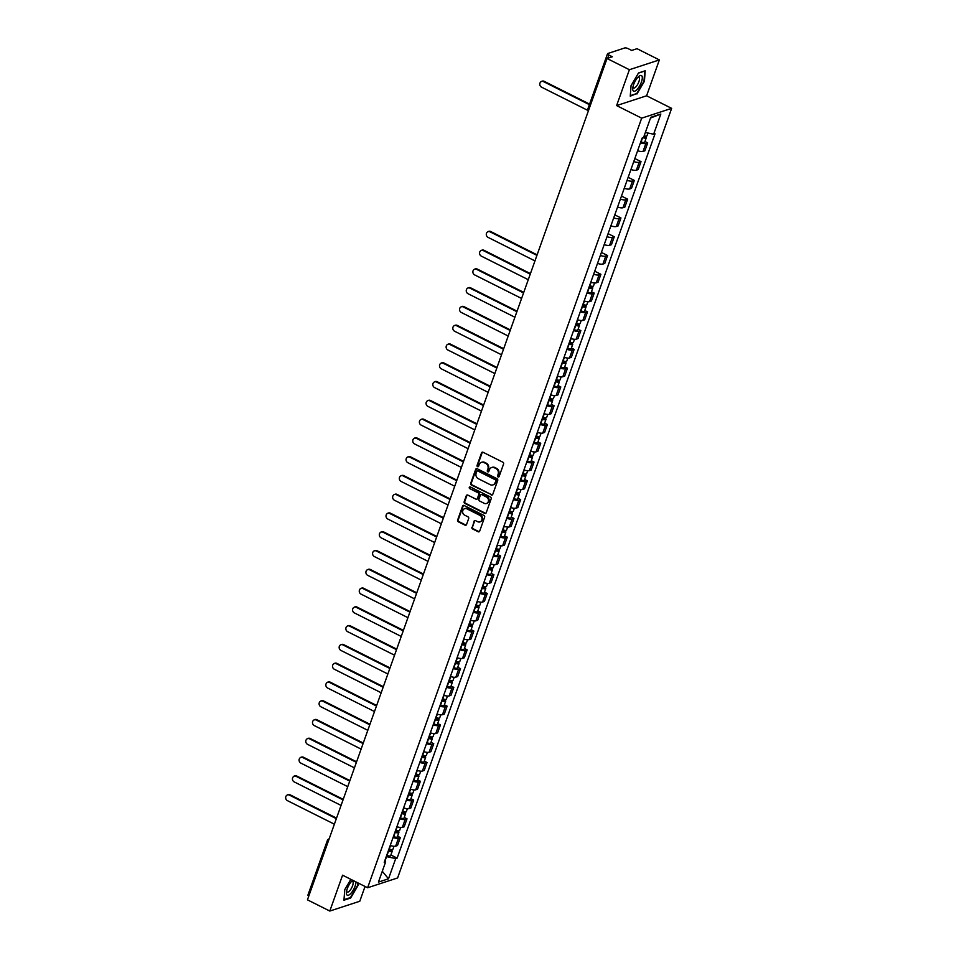 <?xml version="1.0" encoding="UTF-8"?>
<svg xmlns="http://www.w3.org/2000/svg" width="959" height="959" viewBox="0 0 959 959"><rect width="100%" height="100%" fill="white"/><g stroke="black" fill="none" stroke-linecap="round" stroke-linejoin="round"><path stroke-width="1.44" d="M498.057 476.947A0.923 0.815 -108.1 0 0 499.124 476.515L503.595 463.952A1.319 1.163 -108.1 0 0 502.912 462.226L483.06 452.264A1.319 1.163 -108.1 0 0 481.538 452.888L477.067 465.439A0.923 0.815 -108.1 0 0 478.133 466.709A0.923 0.815 -108.1 0 0 478.613 466.218L479.188 464.588A4.22 3.728 -108.1 0 1 484.067 462.586L485.722 463.413A4.22 3.728 -108.1 0 1 487.903 468.963L487.328 470.593A0.923 0.815 -108.1 0 0 488.383 471.852A0.923 0.815 -108.1 0 0 488.862 471.36L489.45 469.742A4.22 3.728 -108.1 0 1 494.317 467.728L495.971 468.555A4.22 3.728 -108.1 0 1 498.153 474.106L497.577 475.736A0.923 0.815 -108.1 0 0 498.057 476.947M491.967 467.417A4.22 3.728 -108.1 0 1 494.916 467.536L496.57 468.364A4.22 3.728 -108.1 0 1 498.752 473.914L498.177 475.544A0.923 0.815 -108.1 0 0 498.92 476.839M482.545 452.133A1.319 1.163 -108.1 0 0 482.137 452.696L477.666 465.247A0.923 0.815 -108.1 0 0 478.409 466.542M481.718 462.274A4.22 3.728 -108.1 0 1 484.667 462.382L486.321 463.221A4.22 3.728 -108.1 0 1 488.503 468.771L487.927 470.389A0.923 0.815 -108.1 0 0 488.658 471.684M471.9 527.222A1.319 1.163 -108.1 0 0 472.583 528.96L478.157 531.754A1.319 1.163 -108.1 0 0 479.68 531.118L484.643 517.177A1.319 1.163 -108.1 0 0 483.959 515.451L464.108 505.489A1.319 1.163 -108.1 0 0 462.586 506.112L457.623 520.054A1.319 1.163 -108.1 0 0 458.306 521.792L465.031 525.16A1.319 1.163 -108.1 0 0 466.553 524.537L468.675 518.567A1.319 1.163 -108.1 0 0 467.992 516.841L464.659 515.163A3.524 3.117 -108.1 0 1 466.913 508.845L479.979 515.403A3.524 3.117 -108.1 0 1 477.726 521.72L475.544 520.629A1.319 1.163 -108.1 0 0 474.022 521.252L472.499 527.03A1.319 1.163 -108.1 0 0 473.183 528.757L478.757 531.55A1.319 1.163 -108.1 0 0 479.272 531.682M616.613 105.586L646.594 95.792L659.36 59.914L629.392 69.719L616.613 105.586L641.667 118.161L367.621 887.758L342.579 875.183L329.8 911.05L307.443 899.83L607.035 58.499L612.345 56.761L608.857 55.011L607.694 58.283M629.392 69.719L607.035 58.499M491.236 495.012A1.319 1.163 -108.1 0 0 492.758 494.376L497.721 480.435A1.319 1.163 -108.1 0 0 497.038 478.709L477.198 468.747A1.319 1.163 -108.1 0 0 475.676 469.371L470.701 483.312A1.319 1.163 -108.1 0 0 471.384 485.05L491.835 494.808A1.319 1.163 -108.1 0 0 492.351 494.94M491.176 498.812L486.213 512.753A1.319 1.163 -108.1 0 1 484.691 513.377L464.851 503.415A1.319 1.163 -108.1 0 1 464.168 501.677L466.29 495.719A1.319 1.163 -108.1 0 1 467.812 495.084L475.868 499.124A1.319 1.163 -108.1 0 0 477.39 498.5L478.793 494.544A1.319 1.163 -108.1 0 0 478.109 492.806L469.73 488.599A0.923 0.815 -108.1 0 1 470.318 486.944L490.505 497.074A1.319 1.163 -108.1 0 1 491.176 498.812M659.36 59.914L637.016 48.693L631.705 50.431L628.217 48.681A2.685 0.827 19.6 0 0 624.777 47.95L607.814 53.5A2.685 0.827 19.6 0 0 607.527 53.728A2.685 0.827 19.6 0 0 608.857 55.011M646.594 95.792L671.648 108.355L397.601 877.953L367.621 887.758M329.8 911.05L359.781 901.256L365.043 886.464M308.786 896.078A2.685 0.827 -160.4 0 1 307.935 895.059L327.355 840.528A2.685 0.827 19.6 0 0 328.206 841.558M637.615 150.743A6.186 1.906 19.6 0 0 643.045 151.402L645.875 143.466A6.186 1.906 -160.4 0 1 640.444 142.795M645.875 143.466L647.697 142.867L644.951 141.488M643.045 151.402L644.88 150.815L647.697 142.867M634.834 158.535L641.02 161.639L639.185 162.239A6.186 1.906 -160.4 0 1 633.755 161.58M630.926 169.515A6.186 1.906 19.6 0 0 636.356 170.187L638.191 169.587L641.02 161.639M628.145 177.319L634.331 180.424L632.496 181.011A6.186 1.906 -160.4 0 1 627.066 180.352M624.237 188.3A6.186 1.906 19.6 0 0 629.667 188.959L631.501 188.36L634.331 180.424M621.468 196.092L627.642 199.196L625.819 199.796A6.186 1.906 -160.4 0 1 620.389 199.124M617.56 207.072A6.186 1.906 19.6 0 0 622.99 207.731L624.812 207.144L627.642 199.196M614.779 214.864L620.952 217.969L619.13 218.568A6.186 1.906 -160.4 0 1 613.7 217.909M610.871 225.845A6.186 1.906 19.6 0 0 616.301 226.516L618.135 225.916L620.952 217.969M608.09 233.648L614.275 236.753L612.441 237.341A6.186 1.906 -160.4 0 1 607.011 236.681M604.182 244.629A6.186 1.906 19.6 0 0 609.612 245.288L611.446 244.689L614.275 236.753M601.401 252.421L607.586 255.526L605.752 256.125A6.186 1.906 -160.4 0 1 600.322 255.454M597.493 263.401A6.186 1.906 19.6 0 0 602.923 264.061L604.757 263.473L607.586 255.526M594.724 271.205L600.897 274.298L599.075 274.897A6.186 1.906 -160.4 0 1 593.645 274.238M590.816 282.174A6.186 1.906 19.6 0 0 596.246 282.845L598.068 282.246L600.897 274.298M591.463 291.692L594.208 293.082L592.386 293.67A6.186 1.906 -160.4 0 1 586.956 293.01M584.127 300.958A6.186 1.906 19.6 0 0 589.557 301.617L591.391 301.018L594.208 293.082M584.774 310.476L587.531 311.855L585.697 312.454A6.186 1.906 -160.4 0 1 580.267 311.783M577.438 319.731A6.186 1.906 19.6 0 0 582.868 320.39L584.702 319.803L587.531 311.855M578.097 329.249L580.842 330.627L579.008 331.227A6.186 1.906 -160.4 0 1 573.578 330.567M570.749 338.503A6.186 1.906 19.6 0 0 576.179 339.174L578.013 338.575L580.842 330.627M571.408 348.033L574.153 349.412L572.331 349.999A6.186 1.906 -160.4 0 1 566.901 349.34M564.072 357.287A6.186 1.906 19.6 0 0 569.502 357.947L571.324 357.347L574.153 349.412M564.719 366.806L567.476 368.184L565.642 368.783A6.186 1.906 -160.4 0 1 560.212 368.112M557.383 376.06A6.186 1.906 19.6 0 0 562.813 376.731L564.647 376.132L567.476 368.184M558.03 385.578L560.787 386.957L558.953 387.556A6.186 1.906 -160.4 0 1 553.523 386.897M550.694 394.844A6.186 1.906 19.6 0 0 556.124 395.504L557.958 394.904L560.787 386.957M551.353 404.362L554.098 405.741L552.264 406.34A6.186 1.906 -160.4 0 1 546.834 405.669M544.005 413.617A6.186 1.906 19.6 0 0 549.447 414.276L551.269 413.677L554.098 405.741M544.664 423.135L547.409 424.513L545.587 425.113A6.186 1.906 -160.4 0 1 540.157 424.453M537.328 432.389A6.186 1.906 19.6 0 0 542.758 433.06L544.58 432.461L547.409 424.513M537.975 441.907L540.732 443.286L538.898 443.885A6.186 1.906 -160.4 0 1 533.468 443.226M530.639 451.174A6.186 1.906 19.6 0 0 536.069 451.833L537.903 451.233L540.732 443.286M531.286 460.692L534.043 462.07L532.209 462.67A6.186 1.906 -160.4 0 1 526.779 461.998M523.95 469.946A6.186 1.906 19.6 0 0 529.38 470.605L531.214 470.006L534.043 462.07M524.609 479.464L527.354 480.843L525.52 481.442A6.186 1.906 -160.4 0 1 520.09 480.783M517.261 488.718A6.186 1.906 19.6 0 0 522.703 489.39L524.525 488.79L527.354 480.843M517.92 498.236L520.665 499.615L518.843 500.214A6.186 1.906 -160.4 0 1 513.413 499.555M510.584 507.503A6.186 1.906 19.6 0 0 516.014 508.162L517.836 507.563L520.665 499.615M511.231 517.021L513.988 518.399L512.154 518.999A6.186 1.906 -160.4 0 1 506.724 518.328M503.895 526.275A6.186 1.906 19.6 0 0 509.325 526.935L511.159 526.335L513.988 518.399M504.542 535.793L507.299 537.172L505.465 537.771A6.186 1.906 -160.4 0 1 500.035 537.112M497.206 545.048A6.186 1.906 19.6 0 0 502.636 545.719L504.47 545.12L507.299 537.172M497.865 554.566L500.61 555.944L498.776 556.544A6.186 1.906 -160.4 0 1 493.346 555.884M490.517 563.832A6.186 1.906 19.6 0 0 495.959 564.491L497.781 563.892L500.61 555.944M491.176 573.35L493.921 574.729L492.099 575.328A6.186 1.906 -160.4 0 1 486.669 574.657M483.839 582.604A6.186 1.906 19.6 0 0 489.27 583.264L491.092 582.664L493.921 574.729M484.487 592.123L487.244 593.501L485.41 594.101A6.186 1.906 -160.4 0 1 479.979 593.441M477.15 601.377A6.186 1.906 19.6 0 0 482.581 602.048L484.415 601.449L487.244 593.501M477.798 610.895L480.555 612.274L478.721 612.873A6.186 1.906 -160.4 0 1 473.29 612.214M470.461 620.161A6.186 1.906 19.6 0 0 475.892 620.821L477.726 620.221L480.555 612.274M471.121 629.679L473.866 631.058L472.032 631.657A6.186 1.906 -160.4 0 1 466.601 630.986M463.772 638.934A6.186 1.906 19.6 0 0 469.215 639.593L471.037 638.994L473.866 631.058M464.432 648.452L467.177 649.83L465.355 650.43A6.186 1.906 -160.4 0 1 459.924 649.77M457.095 657.706A6.186 1.906 19.6 0 0 462.526 658.377L464.348 657.778L467.177 649.83M457.743 667.224L460.5 668.603L458.666 669.202A6.186 1.906 -160.4 0 1 453.235 668.543M450.406 676.491A6.186 1.906 19.6 0 0 455.837 677.15L457.671 676.551L460.5 668.603M451.054 686.009L453.811 687.387L451.977 687.987A6.186 1.906 -160.4 0 1 446.546 687.315M443.717 695.263A6.186 1.906 19.6 0 0 449.148 695.922L450.982 695.323L453.811 687.387M444.377 704.781L447.122 706.16L445.288 706.759A6.186 1.906 -160.4 0 1 439.857 706.1M437.028 714.035A6.186 1.906 19.6 0 0 442.471 714.707L444.293 714.107L447.122 706.16M437.688 723.554L440.433 724.932L438.611 725.531A6.186 1.906 -160.4 0 1 433.18 724.872M430.351 732.82A6.186 1.906 19.6 0 0 435.782 733.479L437.604 732.88L440.433 724.932M430.999 742.338L433.756 743.716L431.922 744.316A6.186 1.906 -160.4 0 1 426.491 743.645M423.662 751.592A6.186 1.906 19.6 0 0 429.093 752.252L430.927 751.652L433.756 743.716M424.31 761.11L427.067 762.489L425.233 763.088A6.186 1.906 -160.4 0 1 419.802 762.429M416.973 770.365A6.186 1.906 19.6 0 0 422.404 771.036L424.238 770.437L427.067 762.489M417.633 779.883L420.378 781.261L418.544 781.861A6.186 1.906 -160.4 0 1 413.113 781.201M410.284 789.149A6.186 1.906 19.6 0 0 415.726 789.808L417.549 789.209L420.378 781.261M410.943 798.667L413.689 800.046L411.867 800.645A6.186 1.906 -160.4 0 1 406.436 799.974M403.607 807.922A6.186 1.906 19.6 0 0 409.037 808.581L410.86 807.981L413.689 800.046M404.254 817.44L407.012 818.818L405.178 819.418A6.186 1.906 -160.4 0 1 399.747 818.758M396.918 826.694A6.186 1.906 19.6 0 0 402.348 827.365L404.183 826.766L407.012 818.818M397.565 836.212L400.323 837.591L398.488 838.19A6.186 1.906 -160.4 0 1 393.058 837.531M390.229 845.478A6.186 1.906 19.6 0 0 395.659 846.138L397.494 845.538L400.323 837.591M385.027 860.99L386.573 856.627L395.707 858.581L388.503 878.804L378.433 882.1L385.638 861.877L384.223 862.333L642.158 138L643.561 137.533L650.765 117.31L660.835 114.025L653.63 134.236L645.359 132.474M395.707 858.581L397.122 858.125L655.045 133.78L653.63 134.236M641.667 118.161L671.648 108.355M636.932 93.994L644.412 81.287L645.215 70.762L638.526 72.956L631.058 85.663L630.255 96.176L636.332 93.694M350.838 879.331L344.749 889.676L343.957 900.201L350.634 898.02L358.115 885.313L358.282 883.071M390.888 854.996L397.122 858.125M385.638 861.877L384.811 860.679M660.835 114.025L650.502 118.029M382.293 871.263L388.503 878.804M350.035 897.708L350.634 898.02M476.683 468.615A1.319 1.163 -108.1 0 0 476.275 469.179L471.301 483.12A1.319 1.163 -108.1 0 0 471.984 484.846L491.835 494.808M495.719 480.962A0.923 0.815 -108.1 0 0 495.24 479.752L477.822 471.001A0.923 0.815 -108.1 0 0 476.755 471.444L476.143 473.159A4.22 3.728 -108.1 0 0 478.325 478.709L490.229 484.691A4.22 3.728 -108.1 0 0 495.108 482.677L496.318 480.771A0.923 0.815 -108.1 0 0 495.839 479.548L495.24 479.752M477.558 470.929A0.923 0.815 -108.1 0 1 478.421 470.809L495.839 479.548M493.19 484.798A4.22 3.728 -108.1 0 0 495.707 482.485L495.108 482.677M496.318 480.771L495.707 482.485M467.297 494.964A1.319 1.163 -108.1 0 0 466.889 495.515L464.767 501.485A1.319 1.163 -108.1 0 0 465.451 503.223L485.29 513.185A1.319 1.163 -108.1 0 0 485.805 513.305M476.983 499.052A1.319 1.163 -108.1 0 0 477.99 498.308L479.392 494.341A1.319 1.163 -108.1 0 0 478.709 492.614L469.73 488.599M470.066 486.872A0.923 0.815 -108.1 0 0 470.33 488.407M484.211 503.319A3.524 3.117 -108.1 0 0 486.465 497.002L481.862 494.688A1.319 1.163 -108.1 0 0 480.339 495.312L478.925 499.279A1.319 1.163 -108.1 0 0 479.608 501.006L484.211 503.319M486.728 503.403A3.524 3.117 -108.1 0 0 487.064 496.798L486.465 497.002M481.346 494.568A1.319 1.163 -108.1 0 1 482.461 494.496L487.064 496.798M475.029 520.509A1.319 1.163 -108.1 0 0 474.621 521.061L472.499 527.03M480.243 521.792A3.524 3.117 -108.1 0 0 480.579 515.199L479.979 515.403M464.995 508.57A3.524 3.117 -108.1 0 1 467.512 508.642L480.579 515.199M463.593 505.357A1.319 1.163 -108.1 0 0 463.185 505.92L458.222 519.862A1.319 1.163 -108.1 0 0 458.905 521.588L465.63 524.969A1.319 1.163 -108.1 0 0 466.146 525.088M643.633 137.329L644.616 137.209L643.933 136.49M640.792 141.824L641.08 141.932A3.356 1.043 19.6 0 0 644.724 142.136L646.27 137.796A3.356 1.043 19.6 0 0 644.604 136.178L644.688 135.95M642.974 137.724A3.356 1.043 19.6 0 0 646.27 137.796M589.389 104.651L543.393 81.563A3.093 2.733 -108.1 0 0 541.427 87.101L588.442 110.705A2.685 2.685 0 0 1 588.107 108.247A2.685 0.827 19.6 0 0 588.958 109.266M644.172 135.818A3.356 1.043 19.6 0 0 646.989 135.746L647.96 133.025M541.451 81.395L542.231 81.143A3.093 2.733 71.9 0 1 544.173 81.311L589.581 104.099M643.969 136.382L644.604 136.178M637.975 77.223A8.727 3.081 116.7 0 0 632.736 88.36A8.727 3.081 116.7 0 0 637.04 89.499A8.727 3.081 116.7 0 0 642.23 78.818A8.727 3.081 116.7 0 0 638.67 76.552A8.727 3.081 116.7 0 0 637.975 77.223M632.928 87.029A5.982 2.11 116.7 0 0 633.491 88.036A5.982 2.11 116.7 0 0 635.865 86.897A5.982 2.11 116.7 0 0 639.018 81.323A5.982 2.11 116.7 0 0 638.862 77.355A5.982 2.11 116.7 0 0 637.711 77.499M638.43 73.112L644.748 71.05L643.98 81.251L636.74 93.562L630.291 95.66M352.732 880.278A8.727 3.081 116.7 0 0 352.373 880.578A8.727 3.081 116.7 0 0 351.677 881.237A8.727 3.081 116.7 0 0 346.439 892.385A8.727 3.081 116.7 0 0 350.742 893.524A8.727 3.081 116.7 0 0 356.005 881.92M346.631 891.055A5.982 2.11 116.7 0 0 347.194 892.062A5.982 2.11 116.7 0 0 349.567 890.911A5.982 2.11 116.7 0 0 352.72 885.349A5.982 2.11 116.7 0 0 352.564 881.369A5.982 2.11 116.7 0 0 351.414 881.525M357.863 882.855L357.683 885.265L350.443 897.576L343.993 899.686M589.03 287.197L591.128 287.424L590.336 286.645L591.116 286.393A3.356 1.043 19.6 0 1 592.782 288.012L591.235 292.339A3.356 1.043 19.6 0 1 587.591 292.147L587.304 292.039M588.838 287.7L589.138 287.82A3.356 1.043 19.6 0 0 592.782 288.012M590.564 285.998L590.025 287.52M536.932 255.37L489.905 231.778A3.093 2.733 -108.1 0 0 487.939 237.317L534.954 260.908M589.569 285.662L589.869 285.77A3.356 1.043 19.6 0 0 593.501 285.962L594.568 282.977M487.963 231.61L488.742 231.347A3.093 2.733 71.9 0 1 490.684 231.515L537.124 254.83M582.341 305.969L584.451 306.197L583.647 305.43L584.427 305.166A3.356 1.043 19.6 0 1 586.093 306.784L584.546 311.124A3.356 1.043 19.6 0 1 580.914 310.92L580.615 310.812M582.161 306.484L582.449 306.592A3.356 1.043 19.6 0 0 586.093 306.784M583.875 304.782L583.336 306.293M530.243 274.154L483.228 250.551A3.093 2.733 -108.1 0 0 481.25 256.089L528.277 279.692M582.88 304.435L583.18 304.542A3.356 1.043 19.6 0 0 586.824 304.734L587.879 301.761M481.274 250.383L482.053 250.131A3.093 2.733 71.9 0 1 484.007 250.299L530.435 273.603M575.652 324.753L577.762 324.981L576.958 324.202L577.738 323.95A3.356 1.043 19.6 0 1 579.404 325.557L577.869 329.896A3.356 1.043 19.6 0 1 574.225 329.704L573.926 329.596M575.472 325.257L575.772 325.365A3.356 1.043 19.6 0 0 579.404 325.557M577.198 323.555L576.647 325.077M523.554 292.927L476.539 269.323A3.093 2.733 -108.1 0 0 474.561 274.861L521.588 298.465M576.203 323.207L576.491 323.327A3.356 1.043 19.6 0 0 580.135 323.519L581.202 320.534M474.597 269.155L475.376 268.904A3.093 2.733 71.9 0 1 477.318 269.071L523.758 292.375M568.963 343.526L571.073 343.754L570.281 342.974L571.061 342.723A3.356 1.043 19.6 0 1 572.715 344.341L571.18 348.668A3.356 1.043 19.6 0 1 567.536 348.477L567.237 348.369M568.783 344.029L569.083 344.149A3.356 1.043 19.6 0 0 572.715 344.341M570.509 342.327L569.97 343.849M516.877 311.699L469.85 288.108A3.093 2.733 -108.1 0 0 467.884 293.646L514.899 317.237M569.514 341.991L569.814 342.099A3.356 1.043 19.6 0 0 573.446 342.291L574.513 339.306M467.908 287.94L468.687 287.676A3.093 2.733 71.9 0 1 470.629 287.844L517.069 311.16M562.286 362.298L564.383 362.526L563.592 361.759L564.371 361.495A3.356 1.043 19.6 0 1 566.038 363.113L564.491 367.453A3.356 1.043 19.6 0 1 560.847 367.249L560.559 367.141M562.094 362.814L562.394 362.922A3.356 1.043 19.6 0 0 566.038 363.113M563.82 361.111L563.281 362.622M510.188 330.483L463.161 306.88A3.093 2.733 -108.1 0 0 461.195 312.418L508.21 336.022M562.825 360.764L563.125 360.872A3.356 1.043 19.6 0 0 566.757 361.063L567.824 358.091M461.219 306.712L461.998 306.46A3.093 2.733 71.9 0 1 463.94 306.628L510.38 329.932M555.597 381.083L557.706 381.31L556.903 380.531L557.682 380.279A3.356 1.043 19.6 0 1 559.349 381.886L557.802 386.225A3.356 1.043 19.6 0 1 554.17 386.033L553.87 385.926M555.417 381.586L555.705 381.694A3.356 1.043 19.6 0 0 559.349 381.886M557.131 379.884L556.592 381.406M503.499 349.256L456.484 325.652A3.093 2.733 -108.1 0 0 454.506 331.191L501.533 354.794M556.136 379.536L556.436 379.656A3.356 1.043 19.6 0 0 560.08 379.848L561.135 376.863M454.53 325.485L455.309 325.233A3.093 2.733 71.9 0 1 457.263 325.401L503.691 348.704M548.908 399.855L551.017 400.083L550.214 399.304L550.993 399.052A3.356 1.043 19.6 0 1 552.66 400.67L551.125 404.998A3.356 1.043 19.6 0 1 547.481 404.806L547.181 404.698M548.728 400.359L549.028 400.478A3.356 1.043 19.6 0 0 552.66 400.67M550.454 398.656L549.903 400.179M496.81 368.028L449.795 344.437A3.093 2.733 -108.1 0 0 447.817 349.975L494.844 373.566M549.459 398.321L549.747 398.429A3.356 1.043 19.6 0 0 553.391 398.62L554.458 395.635M447.853 344.269L448.632 344.005A3.093 2.733 71.9 0 1 450.574 344.173L497.014 367.489M542.219 418.627L544.328 418.855L543.537 418.088L544.316 417.824A3.356 1.043 19.6 0 1 545.971 419.443L544.436 423.782A3.356 1.043 19.6 0 1 540.792 423.578L540.492 423.47M542.039 419.143L542.338 419.251A3.356 1.043 19.6 0 0 545.971 419.443M543.765 417.441L543.226 418.951M490.133 386.813L443.106 363.209A3.093 2.733 -108.1 0 0 441.14 368.747L488.155 392.351M542.77 417.093L543.07 417.201A3.356 1.043 19.6 0 0 546.702 417.393L547.769 414.42M441.164 363.041L441.943 362.79A3.093 2.733 71.9 0 1 443.885 362.958L490.325 386.261M535.542 437.412L537.639 437.64L536.848 436.86L537.627 436.609A3.356 1.043 19.6 0 1 539.294 438.227L537.747 442.555A3.356 1.043 19.6 0 1 534.103 442.363L533.815 442.255M535.35 437.915L535.649 438.023A3.356 1.043 19.6 0 0 539.294 438.227M537.076 436.213L536.537 437.736M483.444 405.585L436.417 381.982A3.093 2.733 -108.1 0 0 434.451 387.52L481.466 411.123M536.081 435.865L536.381 435.985A3.356 1.043 19.6 0 0 540.025 436.177L541.08 433.192M434.475 381.814L435.254 381.562A3.093 2.733 71.9 0 1 437.196 381.73L483.636 405.034M528.853 456.184L530.962 456.412L530.159 455.633L530.938 455.381A3.356 1.043 19.6 0 1 532.605 456.999L531.058 461.327A3.356 1.043 19.6 0 1 527.426 461.135L527.126 461.027M528.673 456.688L528.96 456.808A3.356 1.043 19.6 0 0 532.605 456.999M530.387 454.986L529.847 456.508M476.755 424.358L429.74 400.766A3.093 2.733 -108.1 0 0 427.762 406.304L474.789 429.896M529.392 454.65L529.692 454.758A3.356 1.043 19.6 0 0 533.336 454.95L534.391 451.965M427.786 400.598L428.565 400.335A3.093 2.733 71.9 0 1 430.519 400.502L476.947 423.818M522.164 474.957L524.273 475.184L523.47 474.417L524.249 474.154A3.356 1.043 19.6 0 1 525.916 475.772L524.381 480.111A3.356 1.043 19.6 0 1 520.737 479.908L520.437 479.8M521.984 475.472L522.283 475.58A3.356 1.043 19.6 0 0 525.916 475.772M523.71 473.77L523.158 475.28M470.066 443.142L423.051 419.539A3.093 2.733 -108.1 0 0 421.073 425.077L468.1 448.68M522.715 473.422L523.003 473.53A3.356 1.043 19.6 0 0 526.647 473.722L527.714 470.749M421.109 419.371L421.888 419.119A3.093 2.733 71.9 0 1 423.83 419.287L470.27 442.59M515.474 493.741L517.584 493.969L516.793 493.19L517.572 492.938A3.356 1.043 19.6 0 1 519.227 494.556L517.692 498.884A3.356 1.043 19.6 0 1 514.048 498.692L513.748 498.584M515.295 494.245L515.594 494.353A3.356 1.043 19.6 0 0 519.227 494.556M517.021 492.542L516.481 494.065M463.389 461.914L416.362 438.311A3.093 2.733 -108.1 0 0 414.396 443.849L461.411 467.453M516.026 492.195L516.326 492.315A3.356 1.043 19.6 0 0 519.958 492.506L521.025 489.522M414.42 438.143L415.199 437.891A3.093 2.733 71.9 0 1 417.141 438.059L463.581 461.363M508.797 512.514L510.895 512.741L510.104 511.962L510.883 511.71A3.356 1.043 19.6 0 1 512.55 513.329L511.003 517.656A3.356 1.043 19.6 0 1 507.359 517.464L507.071 517.357M508.606 513.029L508.905 513.137A3.356 1.043 19.6 0 0 512.55 513.329M510.332 511.315L509.792 512.837M456.7 480.687L409.673 457.095A3.093 2.733 -108.1 0 0 407.707 462.634L454.722 486.225M509.337 510.979L509.637 511.087A3.356 1.043 19.6 0 0 513.281 511.279L514.336 508.294M407.731 456.928L408.51 456.664A3.093 2.733 71.9 0 1 410.452 456.832L456.892 480.147M502.108 531.286L504.218 531.514L503.415 530.747L504.194 530.483A3.356 1.043 19.6 0 1 505.861 532.101L504.314 536.441A3.356 1.043 19.6 0 1 500.682 536.237L500.382 536.129M501.929 531.801L502.216 531.909A3.356 1.043 19.6 0 0 505.861 532.101M503.643 530.099L503.103 531.61M450.011 499.471L402.996 475.868A3.093 2.733 -108.1 0 0 401.018 481.406L448.045 505.009M502.648 529.752L502.948 529.859A3.356 1.043 19.6 0 0 506.592 530.063L507.647 527.078M401.042 475.7L401.821 475.448A3.093 2.733 71.9 0 1 403.775 475.616L450.203 498.92M495.419 550.07L497.529 550.298L496.726 549.519L497.505 549.267A3.356 1.043 19.6 0 1 499.171 550.886L497.637 555.213A3.356 1.043 19.6 0 1 493.993 555.021L493.693 554.913M495.24 550.574L495.539 550.682A3.356 1.043 19.6 0 0 499.171 550.886M496.966 548.872L496.414 550.394M443.322 518.244L396.307 494.64A3.093 2.733 -108.1 0 0 394.329 500.178L441.356 523.782M495.971 548.536L496.259 548.644A3.356 1.043 19.6 0 0 499.903 548.836L500.97 545.851M394.365 494.472L395.144 494.221A3.093 2.733 71.9 0 1 397.086 494.388L443.526 517.692M488.73 568.843L490.84 569.071L490.049 568.291L490.828 568.04A3.356 1.043 19.6 0 1 492.482 569.658L490.948 573.985A3.356 1.043 19.6 0 1 487.304 573.794L487.004 573.686M488.551 569.358L488.85 569.466A3.356 1.043 19.6 0 0 492.482 569.658M490.277 567.644L489.737 569.167M436.645 537.016L389.618 513.425A3.093 2.733 -108.1 0 0 387.652 518.963L434.667 542.554M489.282 567.308L489.581 567.416A3.356 1.043 19.6 0 0 493.214 567.608L494.281 564.623M387.676 513.257L388.455 512.993A3.093 2.733 71.9 0 1 390.397 513.173L436.836 536.477M482.053 587.615L484.151 587.843L483.36 587.076L484.139 586.812A3.356 1.043 19.6 0 1 485.805 588.43L484.259 592.77A3.356 1.043 19.6 0 1 480.615 592.578L480.327 592.458M481.862 588.131L482.161 588.239A3.356 1.043 19.6 0 0 485.805 588.43M483.588 586.428L483.048 587.939M429.956 555.8L382.929 532.197A3.093 2.733 -108.1 0 0 380.963 537.735L427.978 561.339M482.593 586.081L482.892 586.189A3.356 1.043 19.6 0 0 486.537 586.393L487.592 583.408M380.987 532.029L381.766 531.777A3.093 2.733 71.9 0 1 383.708 531.945L430.147 555.249M475.364 606.4L477.474 606.627L476.671 605.848L477.45 605.597A3.356 1.043 19.6 0 1 479.116 607.215L477.57 611.542A3.356 1.043 19.6 0 1 473.938 611.351L473.638 611.243M475.184 606.903L475.472 607.011A3.356 1.043 19.6 0 0 479.116 607.215M476.899 605.201L476.359 606.723M423.267 574.573L376.252 550.969A3.093 2.733 -108.1 0 0 374.274 556.508L421.301 580.111M475.904 604.865L476.203 604.973A3.356 1.043 19.6 0 0 479.848 605.165L480.903 602.18M374.298 550.802L375.077 550.55A3.093 2.733 71.9 0 1 377.031 550.718L423.458 574.021M468.675 625.172L470.785 625.4L469.982 624.621L470.761 624.369A3.356 1.043 19.6 0 1 472.427 625.987L470.893 630.315A3.356 1.043 19.6 0 1 467.249 630.123L466.949 630.015M468.495 625.688L468.795 625.795A3.356 1.043 19.6 0 0 472.427 625.987M470.222 623.973L469.67 625.496M416.578 593.345L369.563 569.754A3.093 2.733 -108.1 0 0 367.585 575.292L414.612 598.884M469.227 623.638L469.514 623.746A3.356 1.043 19.6 0 0 473.159 623.937L474.226 620.952M367.621 569.586L368.4 569.322A3.093 2.733 71.9 0 1 370.342 569.502L416.781 592.806M461.986 643.945L464.096 644.172L463.305 643.405L464.084 643.141A3.356 1.043 19.6 0 1 465.738 644.76L464.204 649.099A3.356 1.043 19.6 0 1 460.56 648.907L460.26 648.787M461.806 644.46L462.106 644.568A3.356 1.043 19.6 0 0 465.738 644.76M463.533 642.758L462.993 644.268M409.901 612.13L362.874 588.526A3.093 2.733 -108.1 0 0 360.908 594.065L407.923 617.668M462.538 642.41L462.837 642.518A3.356 1.043 19.6 0 0 466.47 642.722L467.536 639.737M360.932 588.358L361.711 588.107A3.093 2.733 71.9 0 1 363.653 588.275L410.092 611.578M455.309 662.729L457.407 662.957L456.616 662.178L457.395 661.926A3.356 1.043 19.6 0 1 459.061 663.544L457.515 667.872A3.356 1.043 19.6 0 1 453.871 667.68L453.583 667.572M455.117 663.232L455.417 663.34A3.356 1.043 19.6 0 0 459.061 663.544M456.844 661.53L456.304 663.053M403.212 630.902L356.185 607.299A3.093 2.733 -108.1 0 0 354.219 612.837L401.234 636.44M455.849 661.195L456.148 661.302A3.356 1.043 19.6 0 0 459.793 661.494L460.847 658.509M354.243 607.131L355.022 606.879A3.093 2.733 71.9 0 1 356.964 607.047L403.403 630.351M448.62 681.501L450.73 681.729L449.927 680.95L450.706 680.698A3.356 1.043 19.6 0 1 452.372 682.317L450.826 686.644A3.356 1.043 19.6 0 1 447.194 686.452L446.894 686.344M448.44 682.017L448.728 682.125A3.356 1.043 19.6 0 0 452.372 682.317M450.155 680.303L449.615 681.825M396.523 649.687L349.508 626.083A3.093 2.733 -108.1 0 0 347.53 631.621L394.557 655.213M449.16 679.967L449.459 680.075A3.356 1.043 19.6 0 0 453.104 680.267L454.158 677.282M347.554 625.915L348.333 625.652A3.093 2.733 71.9 0 1 350.287 625.831L396.714 649.135M441.931 700.274L444.041 700.502L443.238 699.734L444.017 699.471A3.356 1.043 19.6 0 1 445.683 701.089L444.149 705.428A3.356 1.043 19.6 0 1 440.505 705.237L440.205 705.117M441.751 700.789L442.051 700.897A3.356 1.043 19.6 0 0 445.683 701.089M443.478 699.087L442.926 700.597M389.833 668.459L342.819 644.856A3.093 2.733 -108.1 0 0 340.841 650.394L387.868 673.997M442.483 698.739L442.77 698.847A3.356 1.043 19.6 0 0 446.414 699.051L447.481 696.066M340.877 644.688L341.656 644.436A3.093 2.733 71.9 0 1 343.598 644.604L390.037 667.908M435.242 719.058L437.352 719.286L436.561 718.507L437.34 718.255A3.356 1.043 19.6 0 1 438.994 719.873L437.46 724.201A3.356 1.043 19.6 0 1 433.816 724.009L433.516 723.901M435.062 719.562L435.362 719.67A3.356 1.043 19.6 0 0 438.994 719.873M436.789 717.859L436.249 719.382M383.156 687.231L336.129 663.628A3.093 2.733 -108.1 0 0 334.164 669.166L381.179 692.77M435.794 717.524L436.093 717.632A3.356 1.043 19.6 0 0 439.725 717.823L440.792 714.839M334.188 663.46L334.967 663.208A3.093 2.733 71.9 0 1 336.909 663.376L383.348 686.68M428.565 737.831L430.663 738.058L429.872 737.279L430.651 737.027A3.356 1.043 19.6 0 1 432.317 738.646L430.771 742.973A3.356 1.043 19.6 0 1 427.127 742.781L426.839 742.674M428.373 738.346L428.673 738.454A3.356 1.043 19.6 0 0 432.317 738.646M430.1 736.632L429.56 738.154M376.467 706.016L329.44 682.412A3.093 2.733 -108.1 0 0 327.475 687.951L374.489 711.542M429.105 736.296L429.404 736.404A3.356 1.043 19.6 0 0 433.048 736.596L434.103 733.611M327.498 682.245L328.278 681.981A3.093 2.733 71.9 0 1 330.22 682.161L376.659 705.464M421.876 756.603L423.986 756.831L423.183 756.064L423.962 755.8A3.356 1.043 19.6 0 1 425.628 757.418L424.082 761.758A3.356 1.043 19.6 0 1 420.45 761.566L420.15 761.446M421.696 757.119L421.984 757.226A3.356 1.043 19.6 0 0 425.628 757.418M423.41 755.416L422.871 756.927M369.778 724.788L322.763 701.185A3.093 2.733 -108.1 0 0 320.786 706.723L367.812 730.326M422.416 755.069L422.715 755.177A3.356 1.043 19.6 0 0 426.359 755.38L427.414 752.395M320.809 701.017L321.589 700.765A3.093 2.733 71.9 0 1 323.543 700.933L369.97 724.237M415.187 775.387L417.297 775.615L416.494 774.836L417.273 774.584A3.356 1.043 19.6 0 1 418.939 776.203L417.405 780.53A3.356 1.043 19.6 0 1 413.761 780.338L413.461 780.23M415.007 775.891L415.307 775.999A3.356 1.043 19.6 0 0 418.939 776.203M416.733 774.189L416.182 775.711M363.089 743.561L316.074 719.969A3.093 2.733 -108.1 0 0 314.096 725.495L361.123 749.099M415.738 773.853L416.026 773.961A3.356 1.043 19.6 0 0 419.67 774.153L420.737 771.168M314.132 719.789L314.912 719.538A3.093 2.733 71.9 0 1 316.854 719.706L363.293 743.021M408.498 794.16L410.608 794.388L409.817 793.608L410.596 793.357A3.356 1.043 19.6 0 1 412.25 794.975L410.716 799.303A3.356 1.043 19.6 0 1 407.072 799.111L406.772 799.003M408.318 794.675L408.618 794.783A3.356 1.043 19.6 0 0 412.25 794.975M410.044 792.961L409.505 794.484M356.412 762.345L309.385 738.742A3.093 2.733 -108.1 0 0 307.419 744.28L354.434 767.871M409.049 792.625L409.349 792.733A3.356 1.043 19.6 0 0 412.981 792.925L414.048 789.94M307.443 738.574L308.223 738.322A3.093 2.733 71.9 0 1 310.165 738.49L356.604 761.794M401.821 812.932L403.919 813.16L403.128 812.393L403.907 812.129A3.356 1.043 19.6 0 1 405.573 813.747L404.027 818.087A3.356 1.043 19.6 0 1 400.382 817.895L400.095 817.775M401.629 813.448L401.929 813.556A3.356 1.043 19.6 0 0 405.573 813.747M403.355 811.746L402.816 813.256M349.723 781.117L302.696 757.514A3.093 2.733 -108.1 0 0 300.73 763.052L347.745 786.656M402.36 811.398L402.66 811.506A3.356 1.043 19.6 0 0 406.304 811.71L407.359 808.725M300.754 757.346L301.534 757.095A3.093 2.733 71.9 0 1 303.476 757.262L349.915 780.566M395.132 831.717L397.242 831.944L396.439 831.165L397.218 830.914A3.356 1.043 19.6 0 1 398.884 832.532L397.338 836.859A3.356 1.043 19.6 0 1 393.705 836.668L393.406 836.56M394.952 832.22L395.24 832.328A3.356 1.043 19.6 0 0 398.884 832.532M396.666 830.518L396.127 832.04M343.034 799.89L296.019 776.299A3.093 2.733 -108.1 0 0 294.041 781.825L341.068 805.428M395.671 830.182L395.971 830.29A3.356 1.043 19.6 0 0 399.615 830.482L400.67 827.497M294.065 776.119L294.845 775.867A3.093 2.733 71.9 0 1 296.799 776.035L343.226 799.35M388.443 850.489L390.553 850.717L389.75 849.938L390.529 849.686A3.356 1.043 19.6 0 1 392.195 851.304L390.661 855.632A3.356 1.043 19.6 0 1 387.016 855.44L386.717 855.332M388.263 851.005L388.563 851.112A3.356 1.043 19.6 0 0 392.195 851.304M389.989 849.29L389.438 850.813M336.345 818.674L289.33 795.071A3.093 2.733 -108.1 0 0 287.352 800.609L334.379 824.201M388.994 848.955L389.282 849.063A3.356 1.043 19.6 0 0 392.926 849.254L393.993 846.27M287.388 794.903L288.168 794.651A3.093 2.733 71.9 0 1 290.109 794.819L336.549 818.123M402.348 827.365L405.178 819.418M409.037 808.581L411.867 800.645M415.726 789.808L418.544 781.861M422.404 771.036L425.233 763.088M429.093 752.252L431.922 744.316M435.782 733.479L438.611 725.531M442.471 714.707L445.288 706.759M449.148 695.922L451.977 687.987M455.837 677.15L458.666 669.202M462.526 658.377L465.355 650.43M469.215 639.593L472.032 631.657M475.892 620.821L478.721 612.873M482.581 602.048L485.41 594.101M489.27 583.264L492.099 575.328M495.959 564.491L498.776 556.544M502.636 545.719L505.465 537.771M509.325 526.935L512.154 518.999M516.014 508.162L518.843 500.214M522.703 489.39L525.52 481.442M529.38 470.605L532.209 462.67M536.069 451.833L538.898 443.885M542.758 433.06L545.587 425.113M549.447 414.276L552.264 406.34M556.124 395.504L558.953 387.556M562.813 376.731L565.642 368.783M569.502 357.947L572.331 349.999M576.179 339.174L579.008 331.227M582.868 320.39L585.697 312.454M589.557 301.617L592.386 293.67M596.246 282.845L599.075 274.897M602.923 264.061L605.752 256.125M609.612 245.288L612.441 237.341M616.301 226.516L619.13 218.568M622.99 207.731L625.819 199.796M629.667 188.959L632.496 181.011M636.356 170.187L639.185 162.239M395.659 846.138L398.488 838.19M327.642 840.3A2.685 0.827 19.6 0 0 327.355 840.528A2.685 2.685 0 0 1 329.057 838.873A2.685 2.374 71.9 0 1 329.165 838.849L329.057 838.873A2.685 2.374 71.9 0 0 327.642 840.3M588.394 108.019A2.685 0.827 19.6 0 0 588.107 108.247L607.527 53.728M498.752 473.914L498.153 474.106M496.57 468.364L495.971 468.555M494.916 467.536L494.317 467.728M487.927 470.389L487.328 470.593M488.503 468.771L487.903 468.963M486.321 463.221L485.722 463.413M484.667 462.382L484.067 462.586M477.666 465.247L477.067 465.439M482.137 452.696L481.538 452.888M498.177 475.544L497.577 475.736M471.984 484.846L471.384 485.05M471.301 483.12L470.701 483.312M476.275 469.179L475.676 469.371M478.421 470.809L477.822 471.001M485.29 513.185L484.691 513.377M465.451 503.223L464.851 503.415M464.767 501.485L464.168 501.677M466.889 495.515L466.29 495.719M477.99 498.308L477.39 498.5M479.392 494.341L478.793 494.544M478.709 492.614L478.109 492.806M482.461 494.496L481.862 494.688M474.621 521.061L474.022 521.252M467.512 508.642L466.913 508.845M465.63 524.969L465.031 525.16M458.905 521.588L458.306 521.792M458.222 519.862L457.623 520.054M463.185 505.92L462.586 506.112M478.757 531.55L478.157 531.754M473.183 528.757L472.583 528.96M642.53 137.868L641.08 141.932M544.173 81.311L543.393 81.563M589.138 287.82L587.591 292.147M591.116 282.282L589.869 285.77M490.684 231.515L489.905 231.778M582.449 306.592L580.914 310.92M584.427 301.054L583.18 304.542M484.007 250.299L483.228 250.551M575.772 325.365L574.225 329.704M577.738 319.827L576.491 323.327M477.318 269.071L476.539 269.323M569.083 344.149L567.536 348.477M571.049 338.611L569.814 342.099M470.629 287.844L469.85 288.108M562.394 362.922L560.847 367.249M564.371 357.383L563.125 360.872M463.94 306.628L463.161 306.88M555.705 381.694L554.17 386.033M557.682 376.156L556.436 379.656M457.263 325.401L456.484 325.652M549.028 400.478L547.481 404.806M550.993 394.94L549.747 398.429M450.574 344.173L449.795 344.437M542.338 419.251L540.792 423.578M544.304 413.713L543.07 417.201M443.885 362.958L443.106 363.209M535.649 438.023L534.103 442.363M537.627 432.485L536.381 435.985M437.196 381.73L436.417 381.982M528.96 456.808L527.426 461.135M530.938 451.269L529.692 454.758M430.519 400.502L429.74 400.766M522.283 475.58L520.737 479.908M524.249 470.042L523.003 473.53M423.83 419.287L423.051 419.539M515.594 494.353L514.048 498.692M517.56 488.814L516.326 492.315M417.141 438.059L416.362 438.311M508.905 513.137L507.359 517.464M510.883 507.599L509.637 511.087M410.452 456.832L409.673 457.095M502.216 531.909L500.682 536.237M504.194 526.371L502.948 529.859M403.775 475.616L402.996 475.868M495.539 550.682L493.993 555.021M497.505 545.144L496.259 548.644M397.086 494.388L396.307 494.64M488.85 569.466L487.304 573.794M490.816 563.928L489.581 567.416M390.397 513.173L389.618 513.425M482.161 588.239L480.615 592.578M484.139 582.7L482.892 586.189M383.708 531.945L382.929 532.197M475.472 607.011L473.938 611.351M477.45 601.473L476.203 604.973M377.031 550.718L376.252 550.969M468.795 625.795L467.249 630.123M470.761 620.257L469.514 623.746M370.342 569.502L369.563 569.754M462.106 644.568L460.56 648.907M464.072 639.03L462.837 642.518M363.653 588.275L362.874 588.526M455.417 663.34L453.871 667.68M457.395 657.802L456.148 661.302M356.964 607.047L356.185 607.299M448.728 682.125L447.194 686.452M450.706 676.586L449.459 680.075M350.287 625.831L349.508 626.083M442.051 700.897L440.505 705.237M444.017 695.359L442.77 698.847M343.598 644.604L342.819 644.856M435.362 719.67L433.816 724.009M437.328 714.131L436.093 717.632M336.909 663.376L336.129 663.628M428.673 738.454L427.127 742.781M430.651 732.916L429.404 736.404M330.22 682.161L329.44 682.412M421.984 757.226L420.45 761.566M423.962 751.688L422.715 755.177M323.543 700.933L322.763 701.185M415.307 775.999L413.761 780.338M417.273 770.461L416.026 773.961M316.854 719.706L316.074 719.969M408.618 794.783L407.072 799.111M410.584 789.245L409.349 792.733M310.165 738.49L309.385 738.742M401.929 813.556L400.382 817.895M403.907 808.017L402.66 811.506M303.476 757.262L302.696 757.514M395.24 832.328L393.705 836.668M397.218 826.79L395.971 830.29M296.799 776.035L296.019 776.299M388.563 851.112L387.016 855.44M390.529 845.574L389.282 849.063M290.109 794.819L289.33 795.071M492.267 467.309L491.667 467.501M482.005 462.154L481.406 462.358M477.834 470.761L477.234 470.953M493.489 484.727L492.89 484.918M477.294 499.004L476.695 499.195M487.04 503.319L486.441 503.511M481.634 494.424L481.034 494.616M480.543 521.72L479.944 521.912M465.295 508.45L464.695 508.654"/></g></svg>
